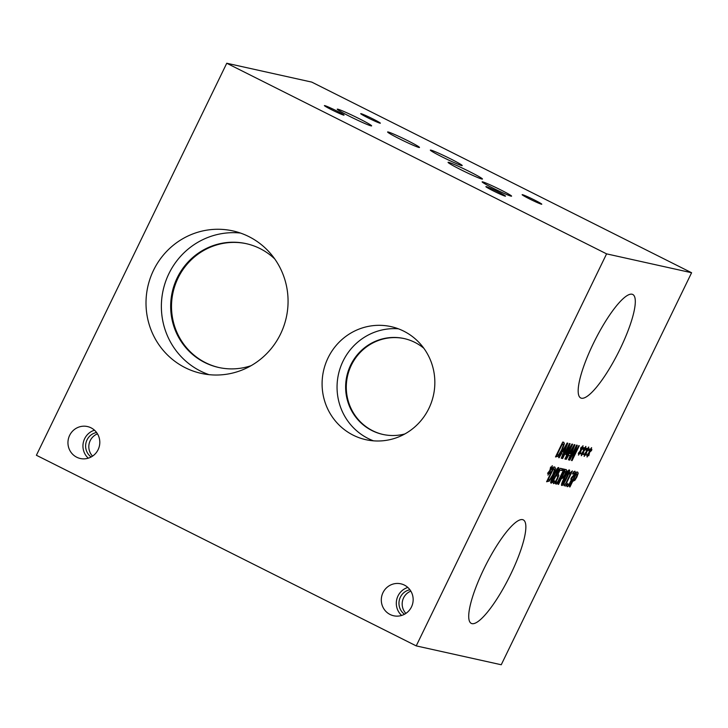 <?xml version="1.0" encoding="UTF-8"?>
<svg xmlns="http://www.w3.org/2000/svg" width="728" height="728" viewBox="0 0 728 728"><rect width="100%" height="100%" fill="white"/><g stroke="black" fill="none" stroke-linecap="round" stroke-linejoin="round"><path stroke-width="1.09" d="M577.186 474.583L576.248 473.71L573.364 479.652L575.075 479.07L576.358 476.913L577.186 474.583L576.248 473.71M577.067 474.52L576.667 473.801L577.067 474.52M576.367 473.773L573.482 479.707M577.532 472.099L578.077 473.245L576.794 476.904L574.856 480.143L572.545 481.335L569.478 486.814M577.65 472.154L578.196 473.309L576.922 476.967L574.974 480.198L572.663 481.399L569.969 486.95L569.46 486.841L576.694 471.944L577.841 472.226M565.802 486.031L563.945 485.612L564.691 484.093L565.374 484.247L570.224 474.265L569.533 474.11L570.197 472.745L572.39 470.934L565.865 484.357L566.539 484.511L565.802 486.031L563.963 485.585M566.411 484.475L565.683 485.967M565.865 484.357L572.254 470.907M570.224 474.265L569.551 474.083M566.266 477.877L568.331 473.3L568.532 471.626L567.194 473.073L562.808 482.1L562.598 483.829L566.266 477.877M568.45 471.58L564.746 477.523L562.689 482.045L562.598 483.829M569.214 469.915C570.033 470.088 569.187 472.763 566.657 477.932C564.118 483.192 562.453 485.694 561.679 485.43L561.661 485.421M569.332 469.979C570.151 470.151 569.305 472.818 566.784 477.996C564.236 483.255 562.571 485.749 561.798 485.485C560.96 485.339 561.807 482.664 564.346 477.468C566.894 472.19 568.559 469.687 569.332 469.979L569.414 470.006M565.747 472.044L564.81 471.171L561.925 477.113L563.636 476.531L564.919 474.374L565.747 472.044L564.81 471.171M565.629 471.981L565.228 471.262L565.629 471.981M564.928 471.234L562.043 477.168M566.093 469.56L566.639 470.707L565.356 474.365L563.417 477.604L561.106 478.796L558.039 484.275M566.211 469.615L566.757 470.77L565.474 474.429L563.536 477.659L561.224 478.86L558.531 484.411L558.021 484.302L565.256 469.405L566.402 469.687M558.294 474.074L558.722 475.193L557.366 478.878L555.291 482.391L553.58 483.629M554.618 481.981L554.272 481.426L554.618 481.981L555.601 481.199L556.975 478.815L557.803 476.613L557.511 475.794L556.592 475.985L560.314 468.304L562.398 468.768L561.552 470.525L559.959 470.17L558.03 474.137L558.84 475.257L557.484 478.942L555.409 482.455L553.635 483.656L553.18 482.637L554.208 480.525L554.499 481.918L554.126 480.471M558.03 474.137L559.959 470.17M561.552 470.525L559.832 470.106M562.271 468.741L561.434 470.461M557.803 476.613L557.393 475.73L557.684 476.558L557.393 475.73L556.465 475.93M555.5 475.493L557.566 470.907L557.766 469.241L556.438 470.679L552.042 479.716L551.833 481.445L555.5 475.493M557.684 469.196L553.981 475.129L551.924 479.652L551.833 481.445M558.449 467.522C559.268 467.704 558.422 470.37 555.892 475.548C553.353 480.808 551.688 483.301 550.914 483.037L550.95 483.064M558.567 467.585C559.395 467.758 558.54 470.434 556.019 475.602C553.471 480.862 551.806 483.365 551.032 483.101C550.195 482.946 551.041 480.271 553.58 475.075C556.128 469.797 557.794 467.303 558.567 467.585L558.649 467.613M554.454 469.897L553.38 468.632L547.811 480.107L549.849 479.488L552.689 474.856L554.454 469.897M554.026 468.823L553.38 468.632M553.498 468.695L547.938 480.161M554.572 467.003L555.364 468.486L553.089 474.938L549.276 481.008L546.61 481.736L553.826 466.866L555.009 467.167M554.7 467.058L555.482 468.55L553.207 474.993L549.276 481.008M549.394 481.062L546.601 481.763M550.241 472.745L549.54 473.81L549.758 471.453L548.011 475.102L549.476 471.389L547.583 473.382L549.858 470.37L550.659 467.048L550.432 469.414L552.188 465.765L550.714 469.478L552.607 467.494L550.341 470.479L550.241 472.745L549.567 473.528M550.341 470.479L550.122 472.681M552.243 468.632L550.222 470.425M552.397 467.713L552.115 468.568M550.714 469.478L552.37 465.811M550.432 469.414L550.514 467.267M549.476 471.389L547.674 473.1M549.758 471.453L547.893 475.038M564.509 469.241L559.159 480.262C557.83 482.919 556.802 484.193 556.055 484.093L555.528 483.656L556.447 481.745L556.82 482.364L557.794 481.681L563.235 470.707L562.435 470.534L563.199 468.95L564.509 469.241M564.373 469.205L559.04 480.198C557.712 482.855 556.683 484.138 555.937 484.029L555.4 483.592M563.235 470.707L562.453 470.497M556.356 481.69L556.702 482.3L556.356 481.69M556.447 481.745L556.82 482.364M574.319 473.491L574.074 472.927L572.49 474.019L573.518 471.908L574.956 471.207L575.347 472.235L574.346 475.056L571.953 478.378L570.925 482.273L568.959 485.549L567.358 486.723L566.766 485.576L567.795 483.465L568.168 484.985L569.141 484.284L571.298 479.798L570.77 479.097L571.571 477.441L573.728 475.147L574.074 472.927L574.192 473.428L573.955 472.863L572.399 473.964M571.298 479.798L570.788 479.06M567.704 483.41L568.049 484.93M571.999 479.461L568.841 485.494L567.176 486.641M571.953 478.378L571.88 479.397M575.347 472.235L571.908 478.178M574.838 471.153L575.229 472.172M226.754 63.245L36.4 455.264L416.225 645.891L501.246 664.755L691.6 272.736L311.775 82.109L226.754 63.245L606.588 253.863L691.6 272.736M416.225 645.891L606.588 253.863M586.759 451.769L585.958 455.091L586.177 452.734L584.102 456.32L585.885 452.67L584.002 454.672L586.277 451.66L586.377 449.394L587.077 448.339L586.85 450.705L588.597 447.056L587.132 450.769L589.025 448.785L588.652 449.913L586.631 451.706L585.985 454.809M581.053 450.505L580.252 453.826L580.471 451.469L578.396 455.046L580.189 451.406L578.296 453.408L580.571 450.395L580.671 448.13L581.372 447.074L581.144 449.44L582.891 445.791L581.426 449.504L583.319 447.511L582.946 448.648L580.935 450.441L580.28 453.544M572.663 444.253L565.428 459.15L564.919 459.04L571.152 446.209L565.92 454.718L568.868 445.7L562.644 458.531L562.171 458.431L569.405 443.534L570.097 443.689L567.012 452.188L571.962 444.098L572.663 444.253M559.131 457.757L558.622 457.639L567.139 443.024L567.758 443.17L561.807 458.349L561.279 458.231L562.953 453.99L561.506 453.662L559.131 457.757L558.64 457.612M563.59 442.242L564.373 443.725L562.098 450.177L558.294 456.247L555.491 456.947L562.726 442.051L563.9 442.351M566.302 459.341L565.793 459.231L574.301 444.617L574.929 444.753L568.977 459.941L568.441 459.823L570.115 455.582L568.668 455.255L566.302 459.341L565.802 459.204M579.288 445.727L572.053 460.624L571.489 460.496L576.039 447.274L569.806 460.123L569.332 460.014L576.567 445.117L577.286 445.281L573.091 457.411L578.815 445.618L579.288 445.727M583.902 451.132L583.101 454.463L583.328 452.106L581.253 455.683L583.037 452.043L581.144 454.045L583.419 451.032L583.519 448.767L584.229 447.702L583.993 450.077L585.749 446.419L584.275 450.132L586.167 448.148L585.803 449.285L583.783 451.078L583.128 454.181M589.607 452.397L588.806 455.728L589.025 453.371L586.959 456.947L588.743 453.307L586.85 455.309L589.125 452.297L589.225 450.031L589.926 448.967L589.698 451.342L591.455 447.693L589.98 451.396L591.873 449.413L591.509 450.55L589.489 452.343L588.834 455.446M620.01 349.167A57.922 13.204 -63.3 0 1 580.762 397.989A57.922 13.204 -63.3 0 1 593.466 343.279A57.922 13.204 -63.3 0 1 632.723 294.458A57.922 13.204 -63.3 0 1 620.01 349.167M510.565 574.583A57.922 13.204 -63.3 0 1 471.307 623.405A57.922 13.204 -63.3 0 1 484.011 568.695A57.922 13.204 -63.3 0 1 523.268 519.874A57.922 13.204 -63.3 0 1 510.565 574.583M588.652 449.913L586.631 451.706M588.806 449.003L588.533 449.859M587.132 450.769L588.788 447.101M586.85 450.705L586.932 448.557M585.885 452.67L584.093 454.39M586.177 452.734L584.302 456.329M582.946 448.648L580.935 450.441M583.11 447.738L582.828 448.594M581.426 449.504L583.082 445.827M581.144 449.44L581.226 447.292M580.189 451.406L578.387 453.125M580.471 451.469L578.596 455.064M572.527 444.226L564.937 459.013M567.012 452.188L569.96 443.652M562.644 458.531L562.18 458.394M568.868 445.7L562.526 458.476M571.152 446.209L565.802 454.654M566.457 445.127L562.344 451.942L566.329 445.063L563.636 452.27L562.462 452.006M561.506 453.662L559.013 457.694M562.953 453.99L561.379 453.608M561.807 458.349L561.288 458.203M567.631 443.134L561.688 458.285M563.354 445.072L562.28 443.816L556.711 455.282L558.74 454.672L561.579 450.031L563.354 445.072M562.917 443.998L562.28 443.816M562.398 443.871L556.829 455.346M563.472 442.178L564.255 443.661L561.98 450.113L558.167 456.183L555.5 456.911M573.619 446.71L569.505 453.535L573.5 446.655L570.798 453.853L569.624 453.599M568.668 455.255L566.184 459.286M570.115 455.582L568.55 455.2M568.977 459.941L568.45 459.787M574.792 444.726L568.85 459.878M579.151 445.691L571.498 460.46M573.091 457.411L577.158 445.254M569.806 460.123L569.351 459.987M576.039 447.274L569.687 460.06M585.803 449.285L583.783 451.078M585.958 448.366L585.685 449.221M584.275 450.132L585.931 446.464M583.993 450.077L584.074 447.929M583.037 452.043L581.235 453.762M583.328 452.106L581.454 455.692M591.509 450.55L589.489 452.343M591.664 449.631L591.391 450.486M589.98 451.396L591.636 447.729M589.698 451.342L589.78 449.194M588.743 453.307L586.941 455.027M589.025 453.371L587.159 456.957M493.12 188.179A16.371 0.91 -154.1 0 1 482.145 181.854A16.371 0.91 -154.1 0 1 500.618 189.844A16.371 0.91 -154.1 0 1 511.593 196.16A16.371 0.91 -154.1 0 1 493.12 188.179M350.059 116.553A19.119 1.065 -154.1 0 1 337.237 109.173A19.119 1.065 -154.1 0 1 358.813 118.5A19.119 1.065 -154.1 0 1 371.635 125.88A19.119 1.065 -154.1 0 1 350.059 116.553M460.879 169.724A19.119 1.065 -154.1 0 1 448.066 162.344A19.119 1.065 -154.1 0 1 469.642 171.662A19.119 1.065 -154.1 0 1 482.455 179.043A19.119 1.065 -154.1 0 1 460.879 169.724M442.224 156.948A17.718 0.992 -154.1 0 1 430.339 150.105A17.718 0.992 -154.1 0 1 450.341 158.749A17.718 0.992 -154.1 0 1 462.225 165.584A17.718 0.992 -154.1 0 1 442.224 156.948M399.481 138.821A17.718 0.992 -154.1 0 1 387.605 131.977A17.718 0.992 -154.1 0 1 407.607 140.622A17.718 0.992 -154.1 0 1 419.483 147.466A17.718 0.992 -154.1 0 1 399.481 138.821M529.456 198.89A10.911 0.61 -154.1 0 1 522.14 194.676A10.911 0.61 -154.1 0 1 534.461 200A10.911 0.61 -154.1 0 1 541.778 204.204A10.911 0.61 -154.1 0 1 529.456 198.89M331.722 109.81A10.911 0.61 -154.1 0 1 324.406 105.596A10.911 0.61 -154.1 0 1 336.727 110.92A10.911 0.61 -154.1 0 1 344.044 115.124A10.911 0.61 -154.1 0 1 331.722 109.81M368.031 117.872A10.911 0.61 -154.1 0 1 360.715 113.659A10.911 0.61 -154.1 0 1 373.027 118.983A10.911 0.61 -154.1 0 1 380.344 123.196A10.911 0.61 -154.1 0 1 368.031 117.872M493.202 190.836A10.911 0.61 -154.1 0 1 485.885 186.632A10.911 0.61 -154.1 0 1 498.198 191.946A10.911 0.61 -154.1 0 1 505.514 196.16A10.911 0.61 -154.1 0 1 493.202 190.836M410.847 591.127A13.614 13.241 -77.5 0 0 405.906 613.395M407.835 587.46A16.371 15.907 -77.5 0 0 397.989 595.968A16.371 15.907 -77.5 0 0 401.629 615.442M409.928 589.753A13.614 13.241 -77.5 0 0 404.486 614.25M411.475 606.934A16.371 15.907 102.5 0 1 393.684 615.77A16.371 15.907 102.5 0 1 382.992 592.638A16.371 15.907 102.5 0 1 400.782 583.81A16.371 15.907 102.5 0 1 411.475 606.934M97.488 433.861A13.614 13.241 -77.5 0 0 92.547 456.128M94.476 430.202A16.371 15.907 -77.5 0 0 84.63 438.711A16.371 15.907 -77.5 0 0 88.27 458.185M96.569 432.496A13.614 13.241 -77.5 0 0 91.127 456.984M98.116 449.676A16.371 15.907 102.5 0 1 80.326 458.504A16.371 15.907 102.5 0 1 69.633 435.38A16.371 15.907 102.5 0 1 87.424 426.544A16.371 15.907 102.5 0 1 98.116 449.676M404.395 338.62A49.104 47.73 -77.5 0 0 351.351 365.183A49.104 47.73 -77.5 0 0 383.119 434.489M398.38 328.801A57.922 56.302 -77.5 0 0 343.024 361.188A57.922 56.302 -77.5 0 0 373.519 440.84M423.851 348.284A49.104 47.73 -77.5 0 0 404.067 338.547A49.104 47.73 -77.5 0 0 346.828 376.139A49.104 47.73 -77.5 0 0 382.791 434.416A49.104 47.73 -77.5 0 0 404.832 433.961M428.874 408.454A57.922 56.302 102.5 0 1 365.92 439.703A57.922 56.302 102.5 0 1 328.064 357.867A57.922 56.302 102.5 0 1 391.018 326.617A57.922 56.302 102.5 0 1 428.874 408.454M246.565 243.734A63.418 61.643 -77.5 0 0 178.051 278.041A63.418 61.643 -77.5 0 0 219.083 367.558M240.431 233.042A72.982 70.944 -77.5 0 0 168.896 273.683A72.982 70.944 -77.5 0 0 209.009 374.656M274.774 258.977A63.418 61.643 -77.5 0 0 246.146 243.643A63.418 61.643 -77.5 0 0 172.218 292.201A63.418 61.643 -77.5 0 0 218.664 367.467A63.418 61.643 -77.5 0 0 251.096 365.684M280.544 334.016A72.982 70.944 102.5 0 1 201.228 373.391A72.982 70.944 102.5 0 1 153.535 270.27A72.982 70.944 102.5 0 1 232.851 230.903A72.982 70.944 102.5 0 1 280.544 334.016"/></g></svg>
